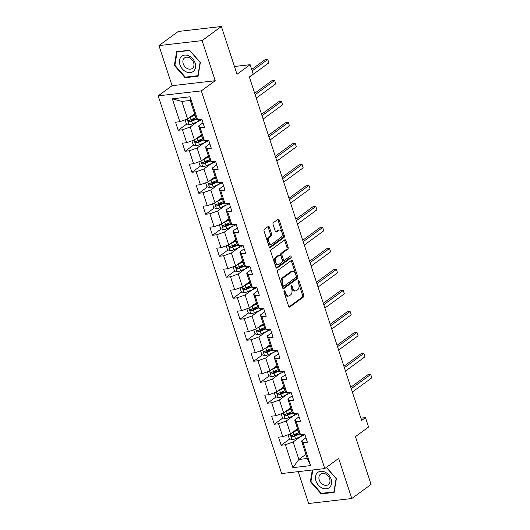 <?xml version="1.0" encoding="UTF-8"?>
<svg xmlns="http://www.w3.org/2000/svg" width="530" height="530" viewBox="0 0 530 530"><rect width="100%" height="100%" fill="white"/><g stroke="black" fill="none" stroke-linecap="round" stroke-linejoin="round"><path stroke-width="0.79" d="M284.259 290.897A1.007 0.603 83.4 0 0 284.034 292.209L288.618 306.247A1.438 0.861 83.4 0 0 289.546 307.122A1.438 0.861 83.4 0 0 289.811 307.016L303.445 297.038A1.438 0.861 83.4 0 0 303.769 295.164L299.178 281.125A1.007 0.603 83.4 0 0 298.536 280.516A1.007 0.603 83.4 0 0 298.35 280.589A1.007 0.603 83.4 0 0 298.118 281.9L298.715 283.722A4.604 2.756 83.4 0 1 297.674 289.718L296.535 290.553A4.604 2.756 83.4 0 1 295.68 290.897A4.604 2.756 83.4 0 1 292.732 288.095L292.136 286.279A1.007 0.603 83.4 0 0 291.493 285.67A1.007 0.603 83.4 0 0 291.308 285.743A1.007 0.603 83.4 0 0 291.076 287.055L291.672 288.87A4.604 2.756 83.4 0 1 290.625 294.872L289.493 295.707A4.604 2.756 83.4 0 1 288.638 296.051A4.604 2.756 83.4 0 1 285.69 293.249L285.094 291.434A1.007 0.603 83.4 0 0 284.451 290.818A1.007 0.603 83.4 0 0 284.259 290.897M269.412 227.231A1.438 0.861 83.4 0 0 268.491 226.356A1.438 0.861 83.4 0 0 268.22 226.462L264.397 229.258A1.438 0.861 83.4 0 0 264.072 231.133L269.167 246.728A1.438 0.861 83.4 0 0 270.088 247.603A1.438 0.861 83.4 0 0 270.353 247.49L283.987 237.519A1.438 0.861 83.4 0 0 284.312 235.645L279.217 220.056A1.438 0.861 83.4 0 0 278.296 219.181A1.438 0.861 83.4 0 0 278.031 219.287L273.407 222.666A1.438 0.861 83.4 0 0 273.082 224.541L275.262 231.213A1.438 0.861 83.4 0 0 276.19 232.087A1.438 0.861 83.4 0 0 276.455 231.981L278.747 230.305A3.849 2.305 83.4 0 1 279.462 230.02A3.849 2.305 83.4 0 1 282.086 232.955A3.849 2.305 83.4 0 1 281.059 237.374L272.082 243.939A3.849 2.305 83.4 0 1 271.367 244.231A3.849 2.305 83.4 0 1 268.736 241.289A3.849 2.305 83.4 0 1 269.77 236.87L271.267 235.777A1.438 0.861 83.4 0 0 271.592 233.902L269.412 227.231L268.246 227.363A1.438 0.861 83.4 0 0 267.875 226.721M298.218 471.634L308.632 503.5L351.768 498.531L371.06 484.42L355.444 436.634L368.562 427.041L365.481 417.62L361.626 420.436L249.345 76.936L253.207 74.114L250.127 64.686L234.465 66.495M202.102 40.611L158.96 45.58L172.071 85.694L215.213 80.719L202.102 40.611L221.388 26.5L237.009 74.286L250.127 64.686M215.213 80.719L201.32 90.882L324.771 468.573L281.629 473.548L158.178 95.85L201.32 90.882M351.768 498.531L338.663 458.417L324.771 468.573M277.826 270.346A1.438 0.861 83.4 0 0 277.501 272.228L282.596 287.816A1.438 0.861 83.4 0 0 283.517 288.691A1.438 0.861 83.4 0 0 283.788 288.585L297.423 278.608A1.438 0.861 83.4 0 0 297.747 276.733L292.653 261.144A1.438 0.861 83.4 0 0 291.725 260.27A1.438 0.861 83.4 0 0 291.46 260.376L277.826 270.346M275.885 267.272L270.784 251.677A1.438 0.861 83.4 0 1 271.115 249.802L284.743 239.832A1.438 0.861 83.4 0 1 285.014 239.726A1.438 0.861 83.4 0 1 285.935 240.6L288.115 247.272A1.438 0.861 83.4 0 1 287.79 249.146L282.258 253.194A1.438 0.861 83.4 0 0 281.933 255.069L283.384 259.495A1.438 0.861 83.4 0 0 284.305 260.369A1.438 0.861 83.4 0 0 284.57 260.263L290.327 256.05A1.007 0.603 83.4 0 1 290.513 255.977A1.007 0.603 83.4 0 1 291.202 256.745A1.007 0.603 83.4 0 1 290.93 257.898L277.071 268.034A1.438 0.861 83.4 0 1 276.806 268.147A1.438 0.861 83.4 0 1 275.885 267.272M158.96 45.58L178.252 31.469L221.388 26.5M186.918 123.907L178.206 130.281L182.459 129.79L186.686 142.709L182.426 143.199L185.069 151.275L189.323 150.785L193.549 163.71L189.29 164.201L191.933 172.276L196.186 171.786L200.413 184.705L196.153 185.195L198.796 193.271L203.05 192.781L207.276 205.706L203.016 206.196L205.66 214.272L209.913 213.782L214.14 226.701L209.88 227.191L212.523 235.267L216.777 234.777L221.003 247.702L216.744 248.192L219.387 256.268L223.64 255.778L227.86 268.697L223.607 269.187L226.25 277.263L230.504 276.773L234.724 289.698L230.47 290.188L233.107 298.264L237.367 297.774L241.587 310.693L237.334 311.183L239.971 319.259L244.231 318.769L248.451 331.694L244.198 332.184L246.834 340.26L251.094 339.77L255.314 352.688L251.061 353.179L253.698 361.255L257.958 360.764L262.178 373.69L257.924 374.18L260.561 382.256L264.821 381.766L269.041 394.684L264.788 395.175L267.425 403.25L271.685 402.76L275.905 415.686L271.651 416.176L274.288 424.252L278.548 423.761L282.768 436.68L278.515 437.171L281.152 445.246L285.412 444.756L292.885 467.639L310.613 465.598L307.274 458.496L301.557 440.993L305.936 437.793M178.206 130.281L175.562 122.205L179.822 121.715L172.343 98.832L190.065 96.785L197.544 119.667L201.798 119.177L204.441 127.253L200.181 127.743L204.408 140.669L208.661 140.178L211.304 148.254L207.044 148.744L211.271 161.663L215.524 161.173L218.168 169.249L213.908 169.739L218.135 182.665L222.388 182.174L225.031 190.25L220.772 190.74L224.998 203.659L229.251 203.169L231.888 211.245L227.635 211.742L231.862 224.66L236.115 224.17L238.752 232.246L234.498 232.736L238.725 245.655L242.978 245.165L245.615 253.247L241.362 253.737L245.589 266.656L249.842 266.166L252.479 274.242L248.225 274.732L252.446 287.657L256.706 287.161L259.342 295.243L255.089 295.733L259.309 308.652L263.569 308.162L266.206 316.238L261.952 316.728L266.173 329.653L270.433 329.163L273.069 337.239L268.816 337.729L273.036 350.648L277.296 350.158L279.933 358.234L275.68 358.724L279.9 371.649L284.159 371.159L286.796 379.235L282.543 379.725L286.763 392.644L291.023 392.154L293.66 400.229L289.406 400.72L293.627 413.645L297.886 413.155L300.523 421.231L296.27 421.721L300.49 434.64L304.75 434.15L307.387 442.225L303.133 442.716L310.613 465.598M201.466 134.772L194.437 139.913L190.21 126.995L197.445 121.701M202.99 122.821L198.604 126.027L202.831 138.946L204.408 140.669M190.21 126.995L182.459 129.79M194.437 139.913L186.686 142.709M200.181 127.743L198.604 126.027M208.33 155.774L201.301 160.915L197.074 147.989L204.308 142.696M209.853 143.816L205.468 147.022L209.694 159.947L211.271 161.663M197.074 147.989L189.323 150.785M201.301 160.915L193.549 163.71M207.044 148.744L205.468 147.022M215.193 176.768L208.157 181.909L203.937 168.99L211.172 163.697M216.717 164.817L212.331 168.023L216.558 180.942L218.135 182.665M203.937 168.99L196.186 171.786M208.157 181.909L200.413 184.705M213.908 169.739L212.331 168.023M222.057 197.769L215.021 202.91L210.801 189.985L218.035 184.692M223.581 185.811L219.195 189.018L223.422 201.943L224.998 203.659M210.801 189.985L203.05 192.781M215.021 202.91L207.276 205.706M220.772 190.74L219.195 189.018M228.92 218.764L221.885 223.905L217.664 210.986L224.899 205.693M230.444 206.813L226.058 210.019L230.285 222.938L231.862 224.66M217.664 210.986L209.913 213.782M221.885 223.905L214.14 226.701M227.635 211.742L226.058 210.019M235.784 239.765L228.748 244.906L224.528 231.981L231.762 226.688M237.307 227.807L232.922 231.014L237.148 243.939L238.725 245.655M224.528 231.981L216.777 234.777M228.748 244.906L221.003 247.702M234.498 232.736L232.922 231.014M242.641 260.76L235.611 265.901L231.391 252.982L238.626 247.689M244.171 248.808L239.785 252.015L244.005 264.934L245.589 266.656M231.391 252.982L223.64 255.778M235.611 265.901L227.86 268.697M241.362 253.737L239.785 252.015M249.504 281.761L242.475 286.902L238.255 273.977L245.489 268.683M251.035 269.803L246.649 273.01L250.869 285.935L252.446 287.657M238.255 273.977L230.504 276.773M242.475 286.902L234.724 289.698M248.225 274.732L246.649 273.01M256.368 302.756L249.339 307.897L245.118 294.978L252.353 289.685M257.891 290.804L253.512 294.011L257.732 306.93L259.309 308.652M245.118 294.978L237.367 297.774M249.339 307.897L241.587 310.693M255.089 295.733L253.512 294.011M263.231 323.757L256.202 328.898L251.982 315.973L259.216 310.679M264.755 311.799L260.376 315.005L264.596 327.931L266.173 329.653M251.982 315.973L244.231 318.769M256.202 328.898L248.451 331.694M261.952 316.728L260.376 315.005M270.095 344.752L263.065 349.893L258.845 336.974L266.08 331.681M271.618 332.8L267.239 336.007L271.459 348.925L273.036 350.648M258.845 336.974L251.094 339.77M263.065 349.893L255.314 352.688M268.816 337.729L267.239 336.007M276.958 365.753L269.929 370.894L265.709 357.969L272.943 352.675M278.482 353.795L274.103 357.001L278.323 369.927L279.9 371.649M265.709 357.969L257.958 360.764M269.929 370.894L262.178 373.69M275.68 358.724L274.103 357.001M283.822 386.748L276.793 391.889L272.572 378.97L279.807 373.676M285.345 374.796L280.966 378.003L285.186 390.921L286.763 392.644M272.572 378.97L264.821 381.766M276.793 391.889L269.041 394.684M282.543 379.725L280.966 378.003M290.685 407.749L283.656 412.89L279.429 399.964L286.67 394.678M292.209 395.797L287.83 398.997L292.05 411.923L293.627 413.645M279.429 399.964L271.685 402.76M283.656 412.89L275.905 415.686M289.406 400.72L287.83 398.997M297.549 428.743L290.519 433.884L286.293 420.966L293.534 415.672M299.072 416.792L294.693 419.999L298.913 432.917L300.49 434.64M286.293 420.966L278.548 423.761M290.519 433.884L282.768 436.68M296.27 421.721L294.693 419.999M305.909 454.323L298.88 459.464L293.156 441.967L300.397 436.674M293.156 441.967L285.412 444.756M307.274 458.496L298.88 459.464L292.885 467.639M303.133 442.716L301.557 440.993M172.071 85.694L158.178 95.85M365.481 417.62L360.877 418.15M197.544 119.667L195.968 117.951L190.244 100.455L181.85 101.422L187.574 118.919L194.603 113.778M190.065 96.785L190.244 100.455M181.85 101.422L172.343 98.832M187.574 118.919L179.822 121.715M297.966 432.95L293.805 435.991M289.864 438.873L281.152 445.246M291.102 411.949L286.942 414.997M283 417.878L274.288 424.252M284.246 390.954L280.078 393.995M276.143 396.877L267.425 403.25M277.382 369.953L273.215 373.001M269.28 375.883L260.561 382.256M270.519 348.959L266.351 352M262.416 354.881L253.698 361.255M263.655 327.957L259.488 331.005M255.553 333.887L246.834 340.26M256.792 306.963L252.624 310.004M248.689 312.885L239.971 319.259M249.928 285.962L245.761 289.009M241.826 291.891L233.107 298.264M243.065 264.967L238.898 268.008M234.962 270.89L226.25 277.263M236.201 243.966L232.041 247.013M228.099 249.895L219.387 256.268M229.338 222.971L225.177 226.012M221.235 228.894L212.523 235.267M222.474 201.97L218.314 205.017M214.372 207.899L205.66 214.272M215.611 180.975L211.45 184.016M207.508 186.898L198.796 193.271M208.747 159.974L204.587 163.021M200.645 165.903L191.933 172.276M201.884 138.979L197.723 142.02M193.781 144.902L185.069 151.275M195.02 117.978L190.86 121.025M312.296 470.011L310.388 481.651L321.134 493.887L334.125 492.39L336.371 478.656L326.453 467.347M176.609 51.721L174.357 65.455L185.096 77.698L198.088 76.201L200.34 62.46L189.601 50.224L176.609 51.721M321.968 493.278L321.134 493.887M310.991 481.207L310.388 481.651M185.931 77.088L185.096 77.698M174.96 65.018L174.357 65.455M283.954 291.646L284.524 293.381A4.604 2.756 83.4 0 0 287.472 296.184L288.638 296.051M295.68 290.897L294.514 291.03A4.604 2.756 83.4 0 1 291.566 288.234L290.996 286.498M288.996 306.89L302.279 297.178A1.438 0.861 83.4 0 0 302.603 295.303L298.039 281.344M282.967 288.459L296.257 278.747A1.438 0.861 83.4 0 0 296.581 276.872L291.487 261.277A1.438 0.861 83.4 0 0 291.109 260.634M283.186 285.584A1.007 0.603 83.4 0 0 283.828 286.2A1.007 0.603 83.4 0 0 284.014 286.12L295.985 277.369A1.007 0.603 83.4 0 0 296.21 276.057L295.581 274.142A4.604 2.756 83.4 0 0 292.633 271.34A4.604 2.756 83.4 0 0 291.778 271.685L283.596 277.667A4.604 2.756 83.4 0 0 282.556 283.669L283.186 285.584L282.02 285.723A1.007 0.603 83.4 0 0 282.662 286.332A1.007 0.603 83.4 0 0 282.848 286.26M292.633 271.34L291.467 271.473A4.604 2.756 83.4 0 0 290.612 271.824L291.778 271.685M282.02 285.723L281.39 283.802A4.604 2.756 83.4 0 1 282.43 277.806L290.612 271.824M284.305 260.369L283.139 260.502A1.438 0.861 83.4 0 1 282.218 259.627L280.767 255.202A1.438 0.861 83.4 0 1 281.092 253.327L286.624 249.279A1.438 0.861 83.4 0 0 286.949 247.404L284.769 240.733A1.438 0.861 83.4 0 0 284.398 240.09M276.256 267.915L289.764 258.031A1.007 0.603 83.4 0 0 289.844 256.401M276.521 257.388A3.849 2.305 83.4 0 0 275.494 261.807A3.849 2.305 83.4 0 0 278.118 264.748A3.849 2.305 83.4 0 0 278.833 264.457L281.993 262.145A1.438 0.861 83.4 0 0 282.324 260.27L280.873 255.844A1.438 0.861 83.4 0 0 279.953 254.97A1.438 0.861 83.4 0 0 279.688 255.076L276.521 257.388L275.355 257.52A3.849 2.305 83.4 0 0 274.328 261.939A3.849 2.305 83.4 0 0 276.952 264.881L278.118 264.748M279.953 254.97L278.787 255.102A1.438 0.861 83.4 0 0 278.522 255.208L279.688 255.076M275.355 257.52L278.522 255.208M271.367 244.231L270.201 244.363A3.849 2.305 83.4 0 1 267.57 241.422A3.849 2.305 83.4 0 1 268.604 237.003L270.101 235.91A1.438 0.861 83.4 0 0 270.426 234.035L268.246 227.363M279.462 230.02L278.296 230.152A3.849 2.305 83.4 0 0 277.581 230.437L278.747 230.305M275.64 231.862L277.581 230.437M269.538 247.371L282.821 237.652A1.438 0.861 83.4 0 0 283.146 235.777L278.051 220.189A1.438 0.861 83.4 0 0 277.68 219.546M288.009 434.792L289.267 438.641L292.043 439.721A3.882 1 -18.1 0 0 295.488 438.754L301.769 436.091A11.216 2.895 -18.1 0 0 304.882 434.567M292.798 432.222A3.882 1 -18.1 0 0 293.289 432.023L297.973 430.035M294.587 430.91L297.807 429.545M352.344 392.054L371.822 377.81L370.722 374.445L367.807 374.776L350.774 387.238M298.807 432.593L294.123 434.58A3.882 1 161.9 0 1 291.646 435.375C290.798 436.11 290.977 436.647 292.176 436.992A3.882 1 -18.1 0 0 294.654 436.197L299.881 433.977M299.51 433.573L293.938 435.938A1.981 0.51 161.9 0 1 293.282 436.183L292.162 435.68M371.822 377.81L370.722 374.445L351.244 388.689M324.85 472.025A9.527 7.221 -126.2 0 0 315.542 476.417A9.527 7.221 -126.2 0 0 322.22 488.05A9.527 7.221 -126.2 0 0 331.528 483.658A9.527 7.221 -126.2 0 0 324.85 472.025M325.347 473.886A6.526 4.942 -126.2 0 0 320.597 474.105A6.526 4.942 -126.2 0 0 319.153 479.617A6.526 4.942 -126.2 0 0 323.552 484.857A6.526 4.942 -126.2 0 0 328.302 484.632A6.526 4.942 -126.2 0 0 329.746 479.12A6.526 4.942 -126.2 0 0 325.347 473.886M326.334 467.433L336.126 478.59L333.946 491.9L321.352 493.35L310.944 481.492L312.839 469.951M179.922 64.72A9.527 7.221 -126.2 0 0 190.363 72.597A9.527 7.221 -126.2 0 0 195.08 62.971A9.527 7.221 -126.2 0 0 184.645 55.1A9.527 7.221 -126.2 0 0 179.922 64.72M183.228 63.779A6.526 4.942 -126.2 0 0 192.271 68.443A6.526 4.942 -126.2 0 0 193.602 62.58A6.526 4.942 -126.2 0 0 184.566 57.916A6.526 4.942 -126.2 0 0 183.228 63.779M189.687 50.535L200.088 62.394L197.909 75.704L185.321 77.155L174.913 65.296L177.093 51.986L189.8 50.449M177.623 51.602L177.093 51.986M281.145 413.798L282.404 417.647L285.18 418.72A3.882 1 -18.1 0 0 288.625 417.759L294.905 415.089A11.216 2.895 -18.1 0 0 298.019 413.566M285.935 411.227A3.882 1 -18.1 0 0 286.425 411.028L291.109 409.041M287.724 409.915L290.95 408.544M345.481 371.053L364.958 356.809L363.858 353.444L360.943 353.782L343.91 366.243M291.944 411.598L287.26 413.585A3.882 1 161.9 0 1 284.782 414.38C283.934 415.116 284.113 415.652 285.312 415.997A3.882 1 -18.1 0 0 287.79 415.202L293.017 412.976M292.646 412.572L287.075 414.944A1.981 0.51 161.9 0 1 286.419 415.182L285.299 414.685M364.958 356.809L363.858 353.444L344.381 367.688M274.282 392.796L275.54 396.645L278.316 397.725A3.882 1 -18.1 0 0 281.761 396.758L288.042 394.095A11.216 2.895 -18.1 0 0 291.156 392.571M279.072 390.226A3.882 1 -18.1 0 0 279.562 390.027L284.246 388.04M280.86 388.914L284.087 387.549M338.617 350.058L358.094 335.815L356.995 332.449L354.08 332.78L337.047 345.242M285.08 390.597L280.397 392.584A3.882 1 161.9 0 1 277.919 393.379C277.071 394.115 277.25 394.651 278.449 394.996A3.882 1 -18.1 0 0 280.926 394.201L286.154 391.981M285.783 391.577L280.211 393.942A1.981 0.51 161.9 0 1 279.562 394.188L278.435 393.684M358.094 335.815L356.995 332.449L337.517 346.693M267.418 371.802L268.677 375.651L271.453 376.724A3.882 1 -18.1 0 0 274.898 375.763L281.178 373.093A11.216 2.895 -18.1 0 0 284.292 371.57M272.208 369.231A3.882 1 -18.1 0 0 272.698 369.032L277.382 367.045M273.997 367.919L277.223 366.548M331.753 329.057L351.231 314.813L350.131 311.448L347.216 311.786L330.183 324.247M278.217 369.602L273.533 371.59A3.882 1 161.9 0 1 271.055 372.385C270.207 373.12 270.386 373.657 271.585 374.001A3.882 1 -18.1 0 0 274.063 373.206L279.29 370.98M278.919 370.576L273.348 372.948A1.981 0.51 161.9 0 1 272.698 373.186L271.572 372.689M351.231 314.813L350.131 311.448L330.654 325.692M260.555 350.8L261.813 354.65L264.589 355.729A3.882 1 -18.1 0 0 268.034 354.762L274.315 352.099A11.216 2.895 -18.1 0 0 277.428 350.575M265.344 348.23A3.882 1 -18.1 0 0 265.835 348.031L270.519 346.044M267.133 346.918L270.36 345.553M324.89 308.062L344.367 293.819L343.268 290.453L340.353 290.784L323.32 303.246M271.353 348.601L266.669 350.588A3.882 1 161.9 0 1 264.192 351.383C263.344 352.119 263.523 352.655 264.722 353A3.882 1 -18.1 0 0 267.2 352.205L272.427 349.985M272.062 349.581L266.484 351.947A1.981 0.51 161.9 0 1 265.835 352.192L264.709 351.688M344.367 293.819L343.268 290.453L323.79 304.697M253.691 329.806L254.95 333.655L257.726 334.728A3.882 1 -18.1 0 0 261.171 333.767L267.451 331.098A11.216 2.895 -18.1 0 0 270.565 329.574M258.481 327.235A3.882 1 -18.1 0 0 258.971 327.036L263.655 325.042M260.27 325.923L263.496 324.552M318.026 287.061L337.504 272.817L336.404 269.452L333.489 269.79L316.456 282.252M264.49 327.606L259.806 329.594A3.882 1 161.9 0 1 257.328 330.389C256.48 331.124 256.659 331.661 257.858 332.005A3.882 1 -18.1 0 0 260.336 331.204L265.563 328.984M265.199 328.58L259.62 330.952A1.981 0.51 161.9 0 1 258.971 331.19L257.852 330.694M337.504 272.817L336.404 269.452L316.927 283.696M246.828 308.805L248.086 312.654L250.862 313.733A3.882 1 -18.1 0 0 254.307 312.766L260.588 310.103A11.216 2.895 -18.1 0 0 263.702 308.579M251.618 306.234A3.882 1 -18.1 0 0 252.108 306.035L256.792 304.048M253.406 304.922L256.633 303.558M311.163 266.067L330.64 251.823L329.541 248.457L326.626 248.789L309.593 261.25M257.626 306.605L252.949 308.592A3.882 1 161.9 0 1 250.465 309.387C249.617 310.123 249.796 310.659 250.995 311.004A3.882 1 -18.1 0 0 253.472 310.209L258.706 307.99M258.335 307.585L252.757 309.951A1.981 0.51 161.9 0 1 252.108 310.189L250.988 309.692M330.64 251.823L329.541 248.457L310.063 262.701M239.971 287.803L241.23 291.659L243.999 292.732A3.882 1 -18.1 0 0 247.444 291.765L253.724 289.102A11.216 2.895 -18.1 0 0 256.838 287.578M244.754 285.239A3.882 1 -18.1 0 0 245.244 285.041L249.928 283.046M246.543 283.928L249.769 282.556M304.299 245.065L323.777 230.822L322.677 227.456L319.762 227.794L302.729 240.249M250.763 285.61L246.086 287.598A3.882 1 161.9 0 1 243.601 288.393C242.753 289.122 242.932 289.665 244.131 290.009A3.882 1 -18.1 0 0 246.609 289.208L251.843 286.988M251.472 286.584L245.894 288.956A1.981 0.51 161.9 0 1 245.244 289.195L244.125 288.698M323.777 230.822L322.677 227.456L303.2 241.7M233.107 266.809L234.366 270.658L237.135 271.738A3.882 1 -18.1 0 0 240.58 270.77L246.861 268.107A11.216 2.895 -18.1 0 0 249.974 266.583M237.89 264.238A3.882 1 -18.1 0 0 238.381 264.039L243.065 262.052M239.679 262.926L242.906 261.562M297.443 224.071L316.913 209.827L315.814 206.461L312.899 206.793L295.866 219.254M243.899 264.609L239.222 266.597A3.882 1 161.9 0 1 236.738 267.392C235.89 268.127 236.069 268.664 237.268 269.008A3.882 1 -18.1 0 0 239.745 268.213L244.979 265.994M244.608 265.59L239.03 267.955A1.981 0.51 161.9 0 1 238.381 268.193L237.261 267.696M316.913 209.827L315.814 206.461L296.336 220.705M226.244 245.807L227.502 249.663L230.272 250.736A3.882 1 -18.1 0 0 233.717 249.769L239.997 247.106A11.216 2.895 -18.1 0 0 243.111 245.582M231.027 243.244A3.882 1 -18.1 0 0 231.517 243.045L236.201 241.051M232.816 241.932L236.042 240.56M290.579 203.069L310.05 188.826L308.95 185.46L306.035 185.798L289.002 198.253M237.036 243.608L232.359 245.602A3.882 1 161.9 0 1 229.881 246.397C229.026 247.126 229.205 247.669 230.404 248.013A3.882 1 -18.1 0 0 232.882 247.212L238.116 244.993M237.745 244.588L232.166 246.96A1.981 0.51 161.9 0 1 231.517 247.199L230.398 246.702M310.05 188.826L308.95 185.46L289.479 199.704M219.38 224.813L220.639 228.662L223.408 229.742A3.882 1 -18.1 0 0 226.86 228.774L233.134 226.105A11.216 2.895 -18.1 0 0 236.248 224.588M224.163 222.242A3.882 1 -18.1 0 0 224.66 222.044L229.338 220.056M225.952 220.93L229.179 219.566M283.716 182.075L303.186 167.831L302.087 164.466L299.172 164.797L282.139 177.258M230.172 222.613L225.495 224.601A3.882 1 161.9 0 1 223.017 225.396C222.163 226.131 222.342 226.668 223.541 227.012A3.882 1 -18.1 0 0 226.019 226.217L231.252 223.998M230.881 223.594L225.303 225.959A1.981 0.51 161.9 0 1 224.654 226.197L223.534 225.701M303.186 167.831L302.087 164.466L282.616 178.709M212.517 203.811L213.775 207.667L216.545 208.74A3.882 1 -18.1 0 0 219.996 207.773L226.27 205.11A11.216 2.895 -18.1 0 0 229.391 203.586M217.3 201.241A3.882 1 -18.1 0 0 217.797 201.049L222.474 199.055M219.095 199.936L222.315 198.565M276.852 161.074L296.323 146.83L295.223 143.464L292.308 143.802L275.275 156.257M223.309 201.612L218.632 203.606A3.882 1 161.9 0 1 216.154 204.401C215.299 205.13 215.478 205.673 216.677 206.018A3.882 1 -18.1 0 0 219.155 205.216L224.389 202.997M224.018 202.593L218.44 204.964A1.981 0.51 161.9 0 1 217.79 205.203L216.671 204.706M296.323 146.83L295.223 143.464L275.752 157.708M205.653 182.817L206.912 186.666L209.681 187.746A3.882 1 -18.1 0 0 213.133 186.779L219.407 184.109A11.216 2.895 -18.1 0 0 222.527 182.592M210.436 180.246A3.882 1 -18.1 0 0 210.933 180.048L215.611 178.06M212.232 178.935L215.452 177.57M269.989 140.079L289.459 125.835L288.36 122.47L285.445 122.801L268.412 135.263M216.452 180.617L211.768 182.605A3.882 1 161.9 0 1 209.29 183.4C208.442 184.135 208.615 184.672 209.814 185.016A3.882 1 -18.1 0 0 212.291 184.221L217.525 182.002M217.154 181.598L211.576 183.963A1.981 0.51 161.9 0 1 210.927 184.202L209.807 183.705M289.459 125.835L288.36 122.47L268.889 136.714M198.79 161.816L200.048 165.671L202.818 166.745A3.882 1 -18.1 0 0 206.269 165.777L212.543 163.114A11.216 2.895 -18.1 0 0 215.664 161.59M203.573 159.245A3.882 1 -18.1 0 0 204.07 159.053L208.747 157.059M205.368 157.94L208.588 156.569M263.125 119.078L282.596 104.834L281.496 101.468L278.581 101.806L261.548 114.261M209.589 159.616L204.905 161.61A3.882 1 161.9 0 1 202.427 162.405C201.579 163.134 201.751 163.677 202.95 164.022A3.882 1 -18.1 0 0 205.435 163.22L210.662 161.001M210.291 160.597L204.713 162.968A1.981 0.51 161.9 0 1 204.063 163.207L202.944 162.71M282.596 104.834L281.496 101.468L262.025 115.712M191.926 140.821L193.185 144.67L195.954 145.75A3.882 1 -18.1 0 0 199.406 144.783L205.68 142.113A11.216 2.895 -18.1 0 0 208.8 140.596M196.709 138.25A3.882 1 -18.1 0 0 197.206 138.052L201.884 136.064M198.505 136.939L201.725 135.574M256.262 98.083L275.732 83.839L274.633 80.474L271.718 80.805L254.685 93.267M202.725 138.621L198.041 140.609A3.882 1 161.9 0 1 195.563 141.404C194.715 142.139 194.888 142.676 196.087 143.02A3.882 1 -18.1 0 0 198.571 142.226L203.798 140.006M203.427 139.602L197.849 141.967A1.981 0.51 161.9 0 1 197.2 142.206L196.08 141.709M275.732 83.839L274.633 80.474L255.162 94.718M185.063 119.82L186.321 123.675L189.091 124.749A3.882 1 -18.1 0 0 192.542 123.781L198.816 121.118A11.216 2.895 -18.1 0 0 201.937 119.594M189.846 117.249A3.882 1 -18.1 0 0 190.343 117.057L195.02 115.063M191.641 115.944L194.861 114.573M249.398 77.082L268.869 62.838L267.769 59.473L264.854 59.81L251.684 69.443M195.861 117.62L191.178 119.614A3.882 1 161.9 0 1 188.7 120.409C187.852 121.138 188.024 121.681 189.223 122.019A3.882 1 -18.1 0 0 191.708 121.224L196.935 119.005M196.564 118.601L190.985 120.972A1.981 0.51 161.9 0 1 190.336 121.211L189.217 120.714M268.869 62.838L267.769 59.473L252.154 70.894M284.524 293.381L285.69 293.249M291.003 286.412L292.136 286.279M291.566 288.234L292.732 288.095M298.046 281.258L299.178 281.125M302.603 295.303L303.769 295.164M302.279 297.178L303.445 297.038M289.261 307.075L289.811 307.016M283.961 291.566L285.094 291.434M291.487 261.277L292.653 261.144M296.581 276.872L297.747 276.733M296.257 278.747L297.423 278.608M283.232 288.645L283.788 288.585M282.43 277.806L283.596 277.667M281.39 283.802L282.556 283.669M284.769 240.733L285.935 240.6M286.949 247.404L288.115 247.272M286.624 249.279L287.79 249.146M281.092 253.327L282.258 253.194M280.767 255.202L281.933 255.069M282.218 259.627L283.384 259.495M289.764 258.031L290.93 257.898M276.521 268.101L277.071 268.034M270.426 234.035L271.592 233.902M270.101 235.91L271.267 235.777M268.604 237.003L269.77 236.87M275.905 232.047L276.455 231.981M278.051 220.189L279.217 220.056M283.146 235.777L284.312 235.645M282.821 237.652L283.987 237.519M269.803 247.556L270.353 247.49M290.122 434.03L291.97 439.695M301.265 434.554L301.769 436.091M294.654 436.197L295.488 438.754M293.289 432.023L294.123 434.58M293.282 436.183L292.176 436.992M283.258 413.036L285.107 418.693M294.402 413.552L294.905 415.089M287.79 415.202L288.625 417.759M286.425 411.028L287.26 413.585M286.419 415.182L285.312 415.997M276.395 392.034L278.243 397.699M287.538 392.558L288.042 394.095M280.926 394.201L281.761 396.758M279.562 390.027L280.397 392.584M279.562 394.188L278.449 394.996M269.531 371.04L271.38 376.697M280.675 371.557L281.178 373.093M274.063 373.206L274.898 375.763M272.698 369.032L273.533 371.59M272.698 373.186L271.585 374.001M262.668 350.038L264.516 355.703M273.811 350.562L274.315 352.099M267.2 352.205L268.034 354.762M265.835 348.031L266.669 350.588M265.835 352.192L264.722 353M255.804 329.044L257.653 334.702M266.948 329.561L267.451 331.098M260.336 331.204L261.171 333.767M258.971 327.036L259.806 329.594M258.971 331.19L257.858 332.005M248.941 308.043L250.789 313.707M260.084 308.566L260.588 310.103M253.472 310.209L254.307 312.766M252.108 306.035L252.949 308.592M252.108 310.189L250.995 311.004M242.077 287.048L243.926 292.706M253.221 287.565L253.724 289.102M246.609 289.208L247.444 291.765M245.244 285.041L246.086 287.598M245.244 289.195L244.131 290.009M235.214 266.047L237.069 271.711M246.357 266.57L246.861 268.107M239.745 268.213L240.58 270.77M238.381 264.039L239.222 266.597M238.381 268.193L237.268 269.008M228.351 245.052L230.206 250.71M239.494 245.569L239.997 247.106M232.882 247.212L233.717 249.769M231.517 243.045L232.359 245.602M231.517 247.199L230.404 248.013M221.487 224.051L223.342 229.715M232.63 224.574L233.134 226.105M226.019 226.217L226.86 228.774M224.66 222.044L225.495 224.601M224.654 226.197L223.541 227.012M214.623 203.056L216.478 208.714M225.767 203.573L226.27 205.11M219.155 205.216L219.996 207.773M217.797 201.049L218.632 203.606M217.79 205.203L216.677 206.018M207.76 182.055L209.615 187.719M218.903 182.578L219.407 184.109M212.291 184.221L213.133 186.779M210.933 180.048L211.768 182.605M210.927 184.202L209.814 185.016M200.897 161.06L202.751 166.718M212.046 161.577L212.543 163.114M205.435 163.22L206.269 165.777M204.07 159.053L204.905 161.61M204.063 163.207L202.95 164.022M194.033 140.059L195.888 145.724M205.183 140.576L205.68 142.113M198.571 142.226L199.406 144.783M197.206 138.052L198.041 140.609M197.2 142.206L196.087 143.02M187.169 119.064L189.024 124.722M198.319 119.581L198.816 121.118M191.708 121.224L192.542 123.781M190.343 117.057L191.178 119.614M190.336 121.211L189.223 122.019M282.662 286.332L283.828 286.2"/></g></svg>
